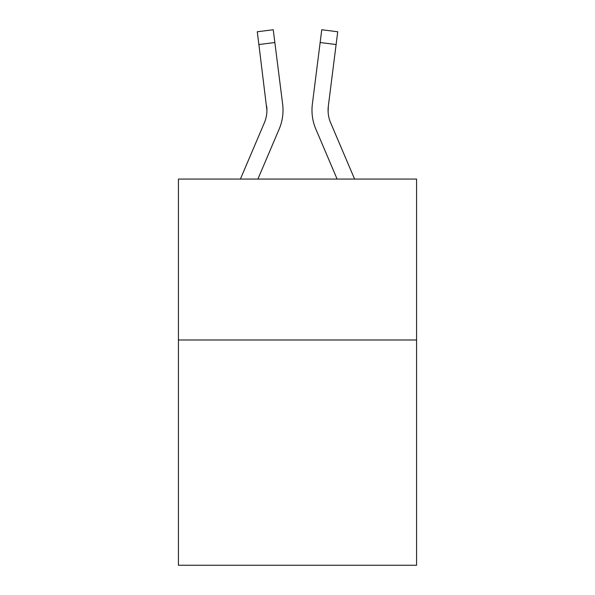<?xml version="1.0" encoding="UTF-8"?>
<svg xmlns="http://www.w3.org/2000/svg" width="595" height="595" viewBox="0 0 595 595"><rect width="100%" height="100%" fill="white"/><g stroke="black" fill="none" stroke-linecap="round" stroke-linejoin="round"><path stroke-width="0.89" d="M416.574 339.983L416.574 565.25L178.426 565.25L178.426 179.073L416.574 179.073L416.574 339.983L178.426 339.983M257.888 179.073L279.159 129.115A48.269 48.269 0 0 0 282.64 104.155L274.853 42.52L258.885 44.536L257.271 31.766L273.239 29.75L274.853 42.52M282.96 112.544L283.019 110.417L282.96 112.544M282.394 102.221L282.64 104.155M337.112 179.073L315.841 129.115A48.269 48.269 0 0 1 312.36 104.155L321.761 29.75L337.729 31.766L336.115 44.536L320.147 42.52M328.113 111.778L328.328 106.17L336.115 44.536M330.642 122.808A32.182 32.182 0 0 1 328.076 110.261L328.328 106.17A32.182 32.182 0 0 0 330.642 122.808A32.182 32.182 0 0 1 328.076 110.261A32.182 32.182 0 0 0 330.642 122.808A32.182 32.182 0 0 1 328.076 110.261A32.182 32.182 0 0 0 330.642 122.808A32.182 32.182 0 0 1 328.076 110.261A32.182 32.182 0 0 0 330.642 122.808A32.182 32.182 0 0 1 328.076 110.261A32.182 32.182 0 0 0 330.642 122.808A32.182 32.182 0 0 1 328.076 110.261A32.182 32.182 0 0 0 330.642 122.808A32.182 32.182 0 0 1 328.076 110.261A32.182 32.182 0 0 0 330.642 122.808A32.182 32.182 0 0 1 328.076 110.261A32.182 32.182 0 0 0 330.642 122.808A32.182 32.182 0 0 1 328.076 110.261A32.182 32.182 0 0 0 330.642 122.808A32.182 32.182 0 0 1 328.076 110.261A32.182 32.182 0 0 0 330.642 122.808L354.598 179.073M240.402 179.073L264.358 122.808A32.182 32.182 0 0 0 266.924 110.268L258.885 44.536M264.358 122.808A32.182 32.182 0 0 0 266.924 110.268A32.182 32.182 0 0 1 264.358 122.808A32.182 32.182 0 0 0 266.924 110.268L266.672 106.17A32.182 32.182 0 0 1 264.358 122.808M283.019 110.179L282.96 112.559L283.019 110.179M312.04 112.559L311.981 110.179M312.36 104.155L312.606 102.221"/></g></svg>
